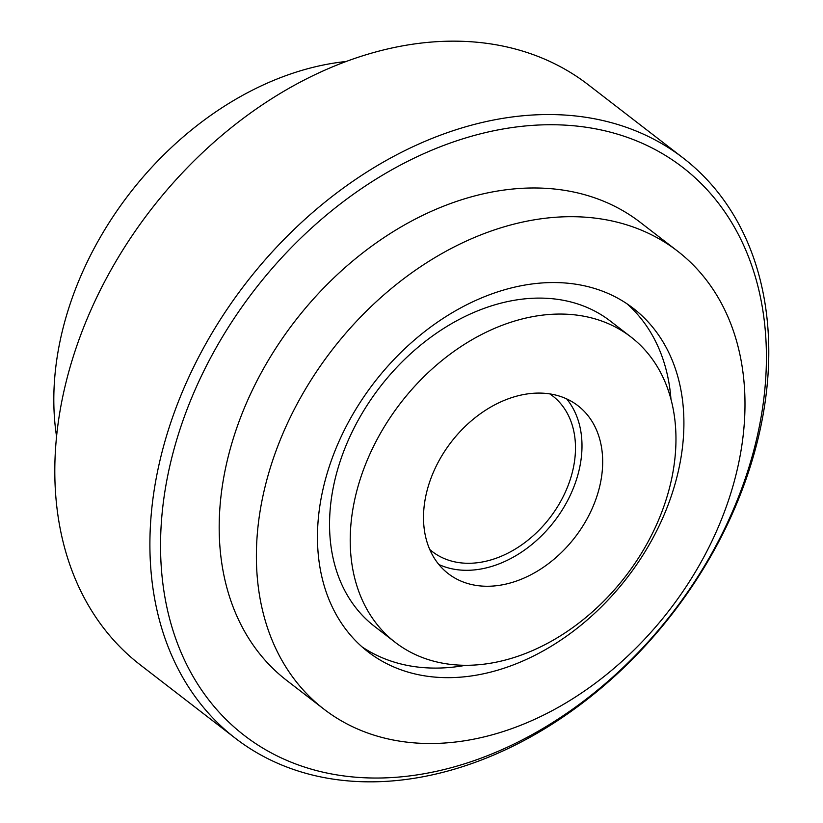 <?xml version="1.0" encoding="UTF-8"?>
<svg xmlns="http://www.w3.org/2000/svg" width="823" height="823" viewBox="0 0 823 823"><rect width="100%" height="100%" fill="white"/><g stroke="black" fill="none" stroke-linecap="round" stroke-linejoin="round"><path stroke-width="1.23" d="M395.246 642.372L374.578 626.416A192.891 141.988 -52.3 0 1 352.614 430.933A192.891 141.988 -52.3 0 1 535.547 298.152A192.891 141.988 -52.3 0 1 610.265 321.021L630.943 336.977A192.891 141.988 -52.3 0 1 652.896 532.46A192.891 141.988 -52.3 0 1 469.964 665.241A192.891 141.988 -52.3 0 1 395.246 642.372A192.891 141.988 -52.3 0 1 373.282 446.889A192.891 141.988 -52.3 0 1 556.214 314.108A192.891 141.988 -52.3 0 1 630.943 336.977M536.812 393.106A106.085 78.092 -52.3 0 1 577.911 405.688A106.085 78.092 -52.3 0 1 589.988 513.202A106.085 78.092 -52.3 0 1 489.376 586.233A106.085 78.092 -52.3 0 1 448.278 573.662A106.085 78.092 -52.3 0 1 436.2 466.137A106.085 78.092 -52.3 0 1 536.812 393.106M438.854 564.496A106.085 78.092 127.7 0 0 468.699 570.277A106.085 78.092 127.7 0 0 565.185 505.024A106.085 78.092 127.7 0 0 566.656 398.898M683.255 158.067L588.167 84.676A366.482 269.769 127.7 0 0 288.636 88.493A366.482 269.769 127.7 0 0 65.871 382.952A366.482 269.769 127.7 0 0 140.342 664.933L235.44 738.324A366.482 269.769 -52.3 0 1 160.958 456.343A366.482 269.769 -52.3 0 1 383.724 161.874A366.482 269.769 -52.3 0 1 683.255 158.067A366.482 269.769 -52.3 0 1 757.726 440.048A366.482 269.769 -52.3 0 1 534.96 734.507A366.482 269.769 -52.3 0 1 235.44 738.324M755.576 443.402A358.766 264.09 -52.3 0 1 383.271 777.941A358.766 264.09 -52.3 0 1 171.379 459.368A358.766 264.09 -52.3 0 1 543.694 124.829A358.766 264.09 -52.3 0 1 755.576 443.402M323.923 709.148L286.713 680.436A289.326 212.972 -52.3 0 1 227.92 457.814A289.326 212.972 -52.3 0 1 403.784 225.348A289.326 212.972 -52.3 0 1 640.253 222.333L677.463 251.046A289.326 212.972 -52.3 0 1 736.256 473.667A289.326 212.972 -52.3 0 1 560.391 706.144A289.326 212.972 -52.3 0 1 323.923 709.148A289.326 212.972 -52.3 0 1 265.119 486.537A289.326 212.972 -52.3 0 1 440.994 254.06A289.326 212.972 -52.3 0 1 677.463 251.046M346.041 61.509A289.326 212.972 127.7 0 0 62.538 330.188A289.326 212.972 127.7 0 0 56.571 436.581M324.015 484.922A216.994 159.734 -52.3 0 1 455.911 310.569A216.994 159.734 -52.3 0 1 633.268 308.316A216.994 159.734 -52.3 0 1 677.36 475.272A216.994 159.734 -52.3 0 1 545.464 649.635A216.994 159.734 -52.3 0 1 368.107 651.888A216.994 159.734 -52.3 0 1 324.015 484.922M670.971 399.32A216.994 159.734 127.7 0 0 626.91 303.738M362.069 646.899A216.994 159.734 127.7 0 0 465.695 665.293M549.836 393.898A98.369 72.414 -52.3 0 1 552.521 395.842A98.369 72.414 -52.3 0 1 563.724 495.539A98.369 72.414 -52.3 0 1 470.427 563.261A98.369 72.414 -52.3 0 1 432.322 551.595A98.369 72.414 -52.3 0 1 429.76 549.497"/></g></svg>
